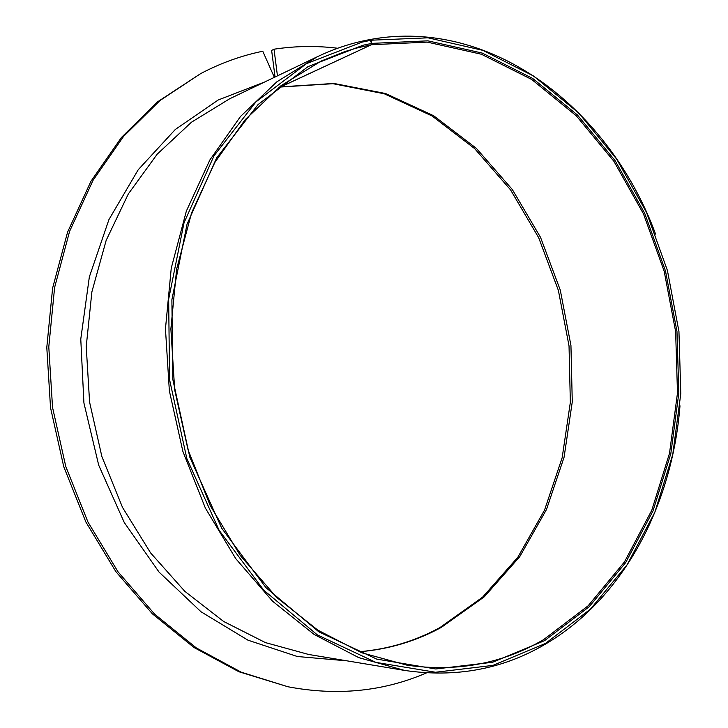 <?xml version="1.0" encoding="UTF-8"?>
<svg xmlns="http://www.w3.org/2000/svg" width="728" height="728" viewBox="0 0 728 728"><rect width="100%" height="100%" fill="white"/><g stroke="black" fill="none" stroke-linecap="round" stroke-linejoin="round"><path stroke-width="1.09" d="M369.642 39.922L370.77 39.394L371.489 40.186L371.453 44.727L427.236 42.115L481.408 54.245L531.704 79.461L576.312 115.825L613.895 161.288L643.425 213.768L664.182 271.216L675.639 331.622L677.486 392.974L669.523 453.235L651.778 510.283L624.478 561.916L588.133 605.814L543.652 639.603C502.429 663.718 456.911 672.244 407.098 665.192L361.843 652.798L317.799 630.13L276.704 597.451L240.313 555.537L210.283 505.714L188.061 449.813L174.711 390.053L170.871 328.956L176.631 269.069L191.591 212.849L214.86 162.453L245.218 119.619L281.19 85.567L321.203 61.052L344.726 51.624L356.693 48.057L371.453 44.727L280.908 86.86L333.906 83.447L385.549 93.521L433.615 115.716L476.33 148.33L512.321 189.526L540.549 237.392L560.26 290.008L570.943 345.472L572.272 401.856L564.082 457.23L546.455 509.573L519.655 556.802L484.302 596.796L441.341 627.381C416.016 641.195 388.67 649.34 359.304 651.797M371.908 43.38L427.882 40.841L482.227 53.08L532.668 78.433L577.413 114.969L615.087 160.615L644.69 213.286L665.483 270.943L676.976 331.549L678.815 393.102L670.834 453.562L653.043 510.81L625.661 562.626L589.216 606.688L544.608 640.622L492.61 662.262L435.744 668.977L376.713 659.104L318.864 631.849L265.929 587.623L221.758 528.3L189.844 457.284L172.782 379.252L171.89 299.709L187.032 224.26L216.644 157.903L258.076 104.541L308.017 66.63L362.981 45.245L371.608 43.434L370.306 40.404L369.287 39.667L361.124 41.369C346.228 44.79 331.622 49.914 317.317 56.748L229.657 98.781L191.464 122.213L157.193 154.181L128.319 193.948L106.17 240.367L91.883 291.864L86.232 346.519L89.59 402.156L101.865 456.529L122.532 507.443L150.614 552.916L184.812 591.327L223.633 621.475L265.447 642.615L308.672 654.472L404.568 670.415L358.74 657.63L314.159 634.47L272.572 601.21L235.754 558.64L205.369 508.089L182.874 451.396L169.36 390.818L165.456 328.874L171.253 268.159L186.341 211.138L209.846 159.987L240.513 116.462L276.868 81.8L317.317 56.748M370.77 39.394C493.566 17.326 610.182 110.611 655.573 234.097M679.988 405.805C672.253 504.631 623.823 598.28 545.09 644.316C502.73 669.232 455.883 677.932 404.568 670.415M371.489 40.186L428.009 37.82L482.837 50.35L533.688 76.076L578.76 113.04L616.698 159.159L646.482 212.321L667.412 270.47L678.951 331.595L680.789 393.657L672.736 454.627L654.8 512.366L627.199 564.646L590.454 609.145L545.463 643.452L492.974 665.383L435.535 672.253L375.876 662.371L317.372 634.907L263.818 590.262L219.128 530.312L186.823 458.504L169.551 379.588L168.668 299.144L184.011 222.85L214.005 155.792L255.938 101.893L306.47 63.655L362.025 42.133L370.306 40.404M275.048 77.013L271.635 50.423L274.019 49.204C295.404 45.964 316.616 45.646 337.665 48.248M426.481 672.9C383.383 691.509 337.191 696.132 287.906 686.75L241.286 672.208L196.323 647.92L154.673 614.195L118.027 571.817L87.952 522.031L65.793 466.548L52.543 407.425L48.785 346.956L54.609 287.496L69.615 231.304L93.002 180.38L123.587 136.391L160.005 100.528L200.719 73.573C219.601 63.673 239.002 56.502 258.931 52.061L262.772 51.233L274.356 77.35M359.168 651.733C388.042 649.258 414.951 641.213 439.894 627.6L482.6 597.16L517.817 557.284L544.544 510.1L562.153 457.766L570.342 402.366L569.032 345.918L558.376 290.39L538.684 237.71L510.51 189.808L474.62 148.585L432.068 115.97L384.266 93.785L332.969 83.693L280.371 87.042L371.453 44.727L371.608 43.434M287.906 686.75L238.857 671.726L193.985 647.501L152.425 613.868L115.852 571.607L85.849 521.967L63.736 466.657L50.532 407.716L46.792 347.429L52.607 288.142L67.586 232.105L90.927 181.327L121.458 137.446L157.812 101.674L200.719 73.573M274.019 49.204L277.45 75.867M346.919 660.833L297.333 656.51L247.957 640.176L201.065 611.811L159.059 572.099L124.251 522.486L98.699 465.165L83.92 402.966L80.772 339.111L89.344 276.94L108.936 219.592L138.22 169.742L175.339 129.438L218.209 99.991L264.628 82.018M279.042 87.242L280.908 86.86M278.924 87.333L280.353 87.051"/></g></svg>
